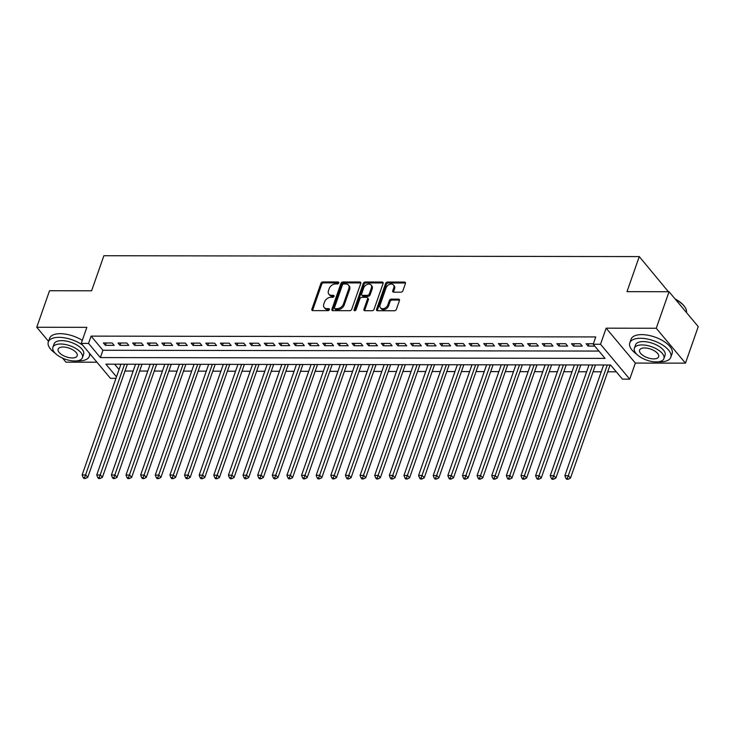 <?xml version="1.0" encoding="UTF-8"?>
<svg xmlns="http://www.w3.org/2000/svg" width="735" height="735" viewBox="0 0 735 735"><rect width="100%" height="100%" fill="white"/><g stroke="black" fill="none" stroke-linecap="round" stroke-linejoin="round"><path stroke-width="1.1" d="M338.771 282.966A1.194 0.845 -39.9 0 0 338.118 281.964L322.858 281.937A1.709 1.204 -39.9 0 0 320.919 283.37L311.879 309.187A1.709 1.204 -39.9 0 0 312.007 310.289A1.709 1.204 -39.9 0 0 312.816 310.62L328.067 310.648A1.194 0.845 -39.9 0 0 328.775 308.645L326.799 308.636A5.467 3.859 -39.9 0 1 324.218 307.552A5.467 3.859 -39.9 0 1 323.813 304.042L324.567 301.892A5.467 3.859 -39.9 0 1 330.768 297.308L332.744 297.308A1.194 0.845 -39.9 0 0 333.442 295.305L331.467 295.295A5.467 3.859 -39.9 0 1 328.885 294.211A5.467 3.859 -39.9 0 1 328.481 290.702L329.234 288.552A5.467 3.859 -39.9 0 1 335.436 283.967L337.411 283.967A1.194 0.845 -39.9 0 0 338.771 282.966M400.952 292.181A1.709 1.204 -39.9 0 0 402.89 290.748L405.426 283.508A1.709 1.204 -39.9 0 0 405.297 282.405A1.709 1.204 -39.9 0 0 404.489 282.065L387.547 282.038A1.709 1.204 -39.9 0 0 385.609 283.471L376.568 309.288A1.709 1.204 -39.9 0 0 376.697 310.39A1.709 1.204 -39.9 0 0 377.496 310.73L394.447 310.758A1.709 1.204 -39.9 0 0 396.385 309.325L399.445 300.578A1.709 1.204 -39.9 0 0 399.316 299.476A1.709 1.204 -39.9 0 0 398.508 299.136L391.259 299.127A1.709 1.204 -39.9 0 0 389.32 300.56L387.804 304.896A4.566 3.225 -39.9 0 1 384.368 308.369A4.566 3.225 -39.9 0 1 380.464 307.818A4.566 3.225 -39.9 0 1 380.124 304.887L386.077 287.89A4.566 3.225 -39.9 0 1 389.513 284.408A4.566 3.225 -39.9 0 1 393.418 284.959A4.566 3.225 -39.9 0 1 393.758 287.899L392.766 290.729A1.709 1.204 -39.9 0 0 392.894 291.832A1.709 1.204 -39.9 0 0 393.694 292.172L400.952 292.181M669.043 291.731L698.25 326.616L685.461 363.154L656.254 328.26L669.043 291.731L626.992 291.657L639.275 256.588L103.883 255.725L91.599 290.803L49.539 290.729L36.75 327.268L86.849 327.341L81.227 343.42L88.54 343.429L91.094 336.125L595.763 336.933L593.209 344.237L600.523 344.256L629.73 379.15L622.416 379.131L610.574 364.992L105.904 364.174L116.497 376.834M656.254 328.26L606.154 328.177L600.523 344.256M360.766 283.434A1.709 1.204 -39.9 0 0 360.637 282.332A1.709 1.204 -39.9 0 0 359.838 282.001L342.887 281.974A1.709 1.204 -39.9 0 0 340.957 283.398L331.908 309.224A1.709 1.204 -39.9 0 0 332.036 310.317A1.709 1.204 -39.9 0 0 332.845 310.657L349.786 310.685A1.709 1.204 -39.9 0 0 351.725 309.251L360.766 283.434M365.221 282.001L382.163 282.029A1.709 1.204 -39.9 0 1 382.972 282.369A1.709 1.204 -39.9 0 1 383.091 283.471L374.051 309.288A1.709 1.204 -39.9 0 1 372.112 310.721L364.863 310.712A1.709 1.204 -39.9 0 1 364.055 310.372A1.709 1.204 -39.9 0 1 363.935 309.27L367.601 298.805A1.709 1.204 -39.9 0 0 367.472 297.703A1.709 1.204 -39.9 0 0 366.664 297.363L361.85 297.353A1.709 1.204 -39.9 0 0 359.92 298.787L356.098 309.692A1.194 0.845 -39.9 0 1 354.086 309.683L363.283 283.434A1.709 1.204 -39.9 0 1 365.221 282.001L366.012 282.947L382.953 282.975L382.163 282.029M36.75 327.268L48.528 341.334M62.585 358.129L65.957 362.162L96.946 362.208M112.179 342.988L103.396 342.969L105.371 345.331L114.155 345.349L112.179 342.988M126.806 343.006L118.032 342.997L119.998 345.358L128.781 345.367L126.806 343.006M141.432 343.034L132.658 343.015L134.634 345.377L143.408 345.395L141.432 343.034M156.059 343.061L147.285 343.043L149.26 345.404L158.034 345.413L156.059 343.061M170.685 343.08L161.911 343.07L163.887 345.422L172.661 345.441L170.685 343.08M185.321 343.107L176.538 343.089L178.513 345.45L187.287 345.459L185.321 343.107M199.948 343.126L191.173 343.116L193.14 345.468L201.923 345.487L199.948 343.126M214.574 343.153L205.8 343.135L207.766 345.496L216.549 345.505L214.574 343.153M229.201 343.171L220.426 343.162L222.402 345.514L231.176 345.533L229.201 343.171M243.827 343.199L235.053 343.181L237.028 345.542L245.802 345.56L243.827 343.199M258.463 343.217L249.679 343.208L251.655 345.569L260.429 345.579L258.463 343.217M273.089 343.245L264.306 343.227L266.281 345.588L275.065 345.606L273.089 343.245M287.716 343.273L278.942 343.254L280.908 345.615L289.691 345.625L287.716 343.273M302.342 343.291L293.568 343.282L295.543 345.634L304.318 345.652L302.342 343.291M316.969 343.318L308.195 343.3L310.17 345.661L318.944 345.671L316.969 343.318M331.595 343.337L322.821 343.328L324.796 345.68L333.571 345.698L331.595 343.337M346.231 343.364L337.448 343.346L339.423 345.707L348.197 345.716L346.231 343.364M360.857 343.383L352.074 343.374L354.05 345.726L362.833 345.744L360.857 343.383M375.484 343.41L366.71 343.392L368.676 345.753L377.459 345.772L375.484 343.41M390.11 343.429L381.336 343.42L383.312 345.781L392.086 345.79L390.11 343.429M404.737 343.456L395.963 343.438L397.938 345.799L406.712 345.817L404.737 343.456M419.373 343.484L410.589 343.465L412.565 345.827L421.339 345.836L419.373 343.484M433.999 343.502L425.216 343.493L427.191 345.845L435.965 345.863L433.999 343.502M448.626 343.53L439.852 343.511L441.818 345.873L450.601 345.882L448.626 343.53M463.252 343.548L454.478 343.539L456.453 345.891L465.227 345.909L463.252 343.548M477.879 343.576L469.105 343.557L471.08 345.919L479.854 345.928L477.879 343.576M492.505 343.594L483.731 343.585L485.706 345.937L494.48 345.955L492.505 343.594M507.141 343.622L498.358 343.603L500.333 345.964L509.107 345.983L507.141 343.622M521.767 343.64L512.984 343.631L514.959 345.992L523.743 346.001L521.767 343.64M536.394 343.668L527.62 343.649L529.586 346.01L538.369 346.029L536.394 343.668M551.02 343.695L542.246 343.677L544.222 346.038L552.996 346.047L551.02 343.695M565.647 343.714L556.873 343.704L558.848 346.056L567.622 346.075L565.647 343.714M580.273 343.741L571.499 343.723L573.475 346.084L582.249 346.093L580.273 343.741M91.094 336.125L102.937 350.273L598.924 351.064M593.375 343.76L586.126 343.75L588.101 346.102L594.78 346.112M124.987 371.028L133.164 371.037M139.613 371.046L147.79 371.065M154.24 371.074L162.417 371.083M168.875 371.092L177.043 371.111M183.502 371.12L191.67 371.129M198.128 371.138L206.305 371.157M212.755 371.166L220.932 371.175M227.381 371.193L235.558 371.203M242.008 371.212L250.185 371.23M256.644 371.239L264.811 371.248M271.27 371.258L279.438 371.276M285.897 371.285L294.073 371.294M300.523 371.304L308.7 371.322M315.15 371.331L323.327 371.34M329.785 371.35L337.953 371.368M344.412 371.377L352.579 371.386M359.038 371.405L367.215 371.414M373.665 371.423L381.842 371.441M388.291 371.451L396.468 371.46M402.918 371.469L411.095 371.487M417.553 371.497L425.721 371.506M432.18 371.515L440.348 371.533M446.806 371.542L454.983 371.552M461.433 371.561L469.61 371.579M476.059 371.588L484.236 371.598M490.695 371.616L498.863 371.625M505.322 371.634L513.489 371.653M519.948 371.662L528.125 371.671M534.575 371.68L542.752 371.699M549.201 371.708L557.378 371.717M563.828 371.726L572.005 371.745M578.463 371.754L586.631 371.763M593.09 371.772L601.258 371.791M607.716 371.8L616.288 371.818M114.586 364.192L119.052 369.53M668.391 291.721L639.275 256.588M606.154 328.177L635.352 363.072L685.461 363.154M635.352 363.072L629.73 379.15M115.974 378.323L110.425 378.314L81.227 343.42M88.54 343.429L100.373 357.577L605.043 358.386L593.209 344.237M102.937 350.273L100.373 357.577M105.371 345.331L106.198 342.979M119.998 345.358L120.825 342.997M134.634 345.377L135.451 343.024M149.26 345.404L150.078 343.052M163.887 345.422L164.713 343.07M178.513 345.45L179.34 343.098M193.14 345.468L193.966 343.116M207.766 345.496L208.593 343.144M222.402 345.514L223.22 343.162M237.028 345.542L237.855 343.19M251.655 345.569L252.482 343.208M266.281 345.588L267.108 343.236M280.908 345.615L281.735 343.263M295.543 345.634L296.361 343.282M310.17 345.661L310.988 343.309M324.796 345.68L325.623 343.328M339.423 345.707L340.25 343.355M354.05 345.726L354.876 343.374M368.676 345.753L369.503 343.401M383.312 345.781L384.129 343.42M397.938 345.799L398.756 343.447M412.565 345.827L413.392 343.475M427.191 345.845L428.018 343.493M441.818 345.873L442.645 343.521M456.453 345.891L457.271 343.539M471.08 345.919L471.898 343.567M485.706 345.937L486.533 343.585M500.333 345.964L501.16 343.613M514.959 345.992L515.786 343.631M529.586 346.01L530.413 343.658M544.222 346.038L545.039 343.686M558.848 346.056L559.666 343.704M573.475 346.084L574.301 343.732M588.101 346.102L588.928 343.75M328.885 294.211L329.675 295.158A5.467 3.859 -39.9 0 0 332.257 296.242L331.467 295.295M334.122 296.242L332.257 296.242M324.218 307.552L325.008 308.498A5.467 3.859 -39.9 0 0 327.589 309.582L326.799 308.636M329.445 309.582L327.589 309.582M338.789 282.901L323.648 282.883A1.709 1.204 -39.9 0 0 321.709 284.316L312.669 310.133A1.709 1.204 -39.9 0 0 312.586 310.602M360.857 282.957A1.709 1.204 -39.9 0 0 360.628 282.938L343.677 282.911A1.709 1.204 -39.9 0 0 341.738 284.344L332.698 310.161A1.709 1.204 -39.9 0 0 332.615 310.639M343.769 283.976A1.194 0.845 -39.9 0 0 342.409 284.987L334.471 307.643A1.194 0.845 -39.9 0 0 335.123 308.654L337.209 308.654A5.467 3.859 -39.9 0 0 343.41 304.069L348.84 288.579A5.467 3.859 -39.9 0 0 348.427 285.07A5.467 3.859 -39.9 0 0 345.845 283.986L343.769 283.976M334.563 308.415L335.353 309.362A1.194 0.845 -39.9 0 0 335.913 309.591L335.123 308.654M348.427 285.07L349.217 286.007A5.467 3.859 -39.9 0 1 349.63 289.526L344.2 305.016A5.467 3.859 -39.9 0 1 337.999 309.6L335.913 309.591M367.472 297.703L368.263 298.649A1.709 1.204 -39.9 0 1 368.391 299.742L364.716 310.216A1.709 1.204 -39.9 0 0 364.633 310.685M366.012 282.947A1.709 1.204 -39.9 0 0 364.073 284.381L354.876 310.629A1.194 0.845 -39.9 0 0 354.858 310.685M371.405 287.936A4.566 3.225 -39.9 0 0 371.065 284.996A4.566 3.225 -39.9 0 0 367.16 284.445A4.566 3.225 -39.9 0 0 363.724 287.927L361.62 293.908A1.709 1.204 -39.9 0 0 361.749 295.011A1.709 1.204 -39.9 0 0 362.557 295.351L367.371 295.36A1.709 1.204 -39.9 0 0 369.31 293.926L371.405 287.936L372.195 288.883A4.566 3.225 -39.9 0 0 371.855 285.943L371.065 284.996M361.749 295.011L362.539 295.957A1.709 1.204 -39.9 0 0 363.347 296.288L362.557 295.351M372.195 288.883L370.091 294.864A1.709 1.204 -39.9 0 1 368.152 296.297L363.347 296.288M393.418 284.959L394.208 285.906A4.566 3.225 -39.9 0 1 394.548 288.846L393.556 291.676A1.709 1.204 -39.9 0 0 393.464 292.153M380.464 307.818L381.254 308.764A4.566 3.225 -39.9 0 0 385.149 309.316A4.566 3.225 -39.9 0 0 388.594 305.843L387.804 304.896M399.528 300.1A1.709 1.204 -39.9 0 0 399.298 300.082L392.049 300.073A1.709 1.204 -39.9 0 0 390.11 301.497L388.594 305.843M405.509 283.03A1.709 1.204 -39.9 0 0 405.279 283.012L388.337 282.984A1.709 1.204 -39.9 0 0 386.399 284.417L377.358 310.234A1.709 1.204 -39.9 0 0 377.266 310.712M120.917 364.202L82.136 474.939L85.793 474.948L87.768 477.309L127.375 364.211M84.626 477.557L83.165 477.548L83.955 478.494L85.416 478.494L84.626 477.557L124.573 364.211M83.165 477.548L82.136 474.939M87.768 477.309L85.416 478.494M82.651 345.128A21.738 9.904 -160.7 0 0 58.965 337.337A21.738 9.904 -160.7 0 0 48.317 341.94A21.738 9.904 -160.7 0 0 55.226 353.269M76.881 360.857A21.738 9.904 -160.7 0 0 78.7 360.913A21.738 9.904 -160.7 0 0 89.348 356.31A21.738 9.904 -160.7 0 0 89.385 353.177M82.292 340.369A21.738 9.904 -160.7 0 0 60.242 333.681A21.738 9.904 -160.7 0 0 49.594 338.284L48.317 341.94M52.883 347.315L54.059 343.952A15.655 7.129 19.3 0 1 61.731 340.636A15.655 7.129 19.3 0 1 77.487 345.386A15.655 7.129 19.3 0 1 83.606 354.298L82.43 357.66A15.655 7.129 -160.7 0 0 76.311 348.748A15.655 7.129 -160.7 0 0 60.555 343.998A15.655 7.129 -160.7 0 0 52.883 347.315A15.655 7.129 -160.7 0 0 59.002 356.227A15.655 7.129 -160.7 0 0 74.759 360.977A15.655 7.129 -160.7 0 0 82.43 357.66M72.232 357.954A10.088 4.594 -160.7 0 0 77.175 355.823A10.088 4.594 -160.7 0 0 73.234 350.081A10.088 4.594 -160.7 0 0 63.081 347.021A10.088 4.594 -160.7 0 0 58.139 349.153A10.088 4.594 -160.7 0 0 62.08 354.895A10.088 4.594 -160.7 0 0 72.232 357.954M658.349 361.785A21.738 9.904 -160.7 0 0 660.168 361.85A21.738 9.904 -160.7 0 0 670.816 357.247A21.738 9.904 -160.7 0 0 662.327 344.862A21.738 9.904 -160.7 0 0 640.433 338.275A21.738 9.904 -160.7 0 0 629.785 342.877A21.738 9.904 -160.7 0 0 636.694 354.206M670.816 357.247L672.102 353.59A21.738 9.904 -160.7 0 0 663.604 341.215A21.738 9.904 -160.7 0 0 641.719 334.618A21.738 9.904 -160.7 0 0 631.062 339.221L629.785 342.877M634.351 348.243L635.527 344.89A15.655 7.129 19.3 0 1 643.198 341.573A15.655 7.129 19.3 0 1 658.955 346.323A15.655 7.129 19.3 0 1 665.074 355.235L663.898 358.597A15.655 7.129 -160.7 0 0 657.779 349.676A15.655 7.129 -160.7 0 0 642.022 344.935A15.655 7.129 -160.7 0 0 634.351 348.243A15.655 7.129 -160.7 0 0 640.47 357.164A15.655 7.129 -160.7 0 0 656.226 361.905A15.655 7.129 -160.7 0 0 663.898 358.597M653.7 358.891A10.088 4.594 -160.7 0 0 658.643 356.751A10.088 4.594 -160.7 0 0 654.701 351.008A10.088 4.594 -160.7 0 0 644.549 347.949A10.088 4.594 -160.7 0 0 639.606 350.09A10.088 4.594 -160.7 0 0 643.548 355.832A10.088 4.594 -160.7 0 0 653.7 358.891M686.444 312.513A21.738 9.904 -160.7 0 0 685.057 307.322A21.738 9.904 -160.7 0 0 675.465 299.393M675.107 298.961A21.214 9.665 19.3 0 1 684.754 306.853A21.214 9.665 19.3 0 1 684.901 307.083M135.543 364.229L96.763 474.966L100.419 474.975L102.395 477.327L142.002 364.238M99.253 477.575L97.792 477.575L98.582 478.513L100.043 478.522L99.253 477.575L139.2 364.229M97.792 477.575L96.763 474.966M102.395 477.327L100.043 478.522M150.179 364.248L111.398 474.985L115.055 474.994L117.021 477.355L156.628 364.257M113.879 477.603L112.418 477.594L113.208 478.54L114.669 478.54L113.879 477.603L153.835 364.257M112.418 477.594L111.398 474.985M117.021 477.355L114.669 478.54M164.805 364.275L126.025 475.012L129.682 475.021L131.657 477.373L171.255 364.284M128.506 477.621L127.045 477.621L127.835 478.568L129.296 478.568L128.506 477.621L168.462 364.275M127.045 477.621L126.025 475.012M131.657 477.373L129.296 478.568M179.432 364.294L140.651 475.04L144.308 475.04L146.283 477.401L185.881 364.303M143.141 477.649L141.671 477.649L142.461 478.586L143.922 478.586L143.141 477.649L183.088 364.303M141.671 477.649L140.651 475.04M146.283 477.401L143.922 478.586M194.058 364.321L155.278 475.058L158.935 475.067L160.91 477.419L200.517 364.33M157.768 477.667L156.307 477.667L157.088 478.614L158.558 478.614L157.768 477.667L197.715 364.33M156.307 477.667L155.278 475.058M160.91 477.419L158.558 478.614M208.685 364.339L169.904 475.086L173.561 475.086L175.536 477.447L215.144 364.358M172.394 477.695L170.933 477.695L171.724 478.632L173.184 478.641L172.394 477.695L212.341 364.349M170.933 477.695L169.904 475.086M175.536 477.447L173.184 478.641M223.311 364.367L184.531 475.104L188.188 475.113L190.163 477.465L229.77 364.376M187.021 477.713L185.56 477.713L186.35 478.66L187.811 478.66L187.021 477.713L226.968 364.376M185.56 477.713L184.531 475.104M190.163 477.465L187.811 478.66M237.947 364.395L199.167 475.132L202.823 475.132L204.789 477.493L244.397 364.404M201.647 477.741L200.186 477.741L200.977 478.678L202.437 478.687L201.647 477.741L241.604 364.395M200.186 477.741L199.167 475.132M204.789 477.493L202.437 478.687M252.574 364.413L213.793 475.15L217.45 475.159L219.425 477.52L259.023 364.422M216.274 477.768L214.813 477.759L215.603 478.705L217.064 478.705L216.274 477.768L256.23 364.422M214.813 477.759L213.793 475.15M219.425 477.52L217.064 478.705M267.2 364.441L228.42 475.178L232.076 475.187L234.052 477.539L273.65 364.45M230.909 477.787L229.439 477.787L230.23 478.724L231.7 478.733L230.909 477.787L270.857 364.441M229.439 477.787L228.42 475.178M234.052 477.539L231.7 478.733M281.827 364.459L243.046 475.196L246.703 475.205L248.678 477.566L288.285 364.468M245.536 477.814L244.075 477.805L244.865 478.751L246.326 478.751L245.536 477.814L285.483 364.468M244.075 477.805L243.046 475.196M248.678 477.566L246.326 478.751M296.453 364.487L257.673 475.223L261.329 475.233L263.305 477.585L302.912 364.496M260.162 477.833L258.702 477.833L259.492 478.779L260.953 478.779L260.162 477.833L300.11 364.487M258.702 477.833L257.673 475.223M263.305 477.585L260.953 478.779M311.089 364.505L272.308 475.251L275.965 475.251L277.931 477.612L317.538 364.514M274.789 477.86L273.328 477.86L274.118 478.797L275.579 478.797L274.789 477.86L314.745 364.514M273.328 477.86L272.308 475.251M277.931 477.612L275.579 478.797M325.715 364.532L286.935 475.269L290.591 475.279L292.567 477.631L332.165 364.542M289.415 477.879L287.955 477.879L288.745 478.825L290.206 478.825L289.415 477.879L329.372 364.542M287.955 477.879L286.935 475.269M292.567 477.631L290.206 478.825M340.342 364.551L301.561 475.297L305.218 475.297L307.193 477.658L346.791 364.569M304.051 477.906L302.581 477.906L303.371 478.843L304.832 478.853L304.051 477.906L343.998 364.56M302.581 477.906L301.561 475.297M307.193 477.658L304.832 478.853M354.968 364.578L316.188 475.315L319.844 475.325L321.82 477.676L361.427 364.588M318.678 477.925L317.208 477.925L317.998 478.871L319.468 478.871L318.678 477.925L358.625 364.588M317.208 477.925L316.188 475.315M321.82 477.676L319.468 478.871M369.595 364.606L330.814 475.343L334.471 475.343L336.446 477.704L376.054 364.615M333.304 477.952L331.843 477.952L332.633 478.889L334.094 478.898L333.304 477.952L373.251 364.606M331.843 477.952L330.814 475.343M336.446 477.704L334.094 478.898M384.221 364.624L345.441 475.361L349.097 475.37L351.073 477.732L390.68 364.633M347.931 477.98L346.47 477.97L347.26 478.917L348.721 478.917L347.931 477.98L387.878 364.633M346.47 477.97L345.441 475.361M351.073 477.732L348.721 478.917M398.857 364.652L360.077 475.389L363.733 475.398L365.699 477.75L405.307 364.661M362.557 477.998L361.096 477.998L361.886 478.935L363.347 478.944L362.557 477.998L402.514 364.652M361.096 477.998L360.077 475.389M365.699 477.75L363.347 478.944M413.483 364.67L374.703 475.407L378.36 475.416L380.335 477.778L419.933 364.679M377.184 478.026L375.723 478.016L376.513 478.963L377.974 478.963L377.184 478.026L417.14 364.679M375.723 478.016L374.703 475.407M380.335 477.778L377.974 478.963M428.11 364.698L389.329 475.435L392.986 475.444L394.961 477.796L434.56 364.707M391.819 478.044L390.349 478.044L391.139 478.99L392.609 478.99L391.819 478.044L431.767 364.698M390.349 478.044L389.329 475.435M394.961 477.796L392.609 478.99M442.736 364.716L403.956 475.462L407.613 475.462L409.588 477.824L449.195 364.725M406.446 478.072L404.985 478.072L405.766 479.009L407.236 479.009L406.446 478.072L446.393 364.725M404.985 478.072L403.956 475.462M409.588 477.824L407.236 479.009M457.363 364.744L418.582 475.481L422.239 475.49L424.214 477.842L463.822 364.753M421.072 478.09L419.611 478.09L420.402 479.036L421.862 479.036L421.072 478.09L461.02 364.753M419.611 478.09L418.582 475.481M424.214 477.842L421.862 479.036M471.989 364.762L433.209 475.508L436.875 475.508L438.841 477.869L478.448 364.781M435.699 478.117L434.238 478.117L435.028 479.055L436.489 479.064L435.699 478.117L475.655 364.771M434.238 478.117L433.209 475.508M438.841 477.869L436.489 479.064M486.625 364.79L447.845 475.527L451.501 475.536L453.467 477.888L493.075 364.799M450.325 478.136L448.864 478.136L449.655 479.082L451.115 479.082L450.325 478.136L490.282 364.799M448.864 478.136L447.845 475.527M453.467 477.888L451.115 479.082M501.252 364.817L462.471 475.554L466.128 475.554L468.103 477.915L507.701 364.826M464.961 478.163L463.491 478.163L464.281 479.101L465.742 479.11L464.961 478.163L504.908 364.817M463.491 478.163L462.471 475.554M468.103 477.915L465.742 479.11M515.878 364.836L477.098 475.573L480.754 475.582L482.73 477.943L522.337 364.845M479.587 478.191L478.117 478.182L478.908 479.128L480.378 479.128L479.587 478.191L519.535 364.845M478.117 478.182L477.098 475.573M482.73 477.943L480.378 479.128M530.505 364.863L491.724 475.6L495.381 475.609L497.356 477.961L536.963 364.872M494.214 478.209L492.753 478.209L493.543 479.146L495.004 479.156L494.214 478.209L534.161 364.863M492.753 478.209L491.724 475.6M497.356 477.961L495.004 479.156M545.131 364.882L506.351 475.618L510.007 475.628L511.983 477.989L551.59 364.891M508.841 478.237L507.38 478.228L508.17 479.174L509.631 479.174L508.841 478.237L548.788 364.891M507.38 478.228L506.351 475.618M511.983 477.989L509.631 479.174M559.767 364.909L520.986 475.646L524.643 475.655L526.609 478.007L566.216 364.918M523.467 478.255L522.006 478.255L522.796 479.202L524.257 479.202L523.467 478.255L563.423 364.909M522.006 478.255L520.986 475.646M526.609 478.007L524.257 479.202M574.393 364.927L535.613 475.674L539.269 475.674L541.245 478.035L580.843 364.937M538.093 478.283L536.633 478.283L537.423 479.22L538.884 479.22L538.093 478.283L578.05 364.937M536.633 478.283L535.613 475.674M541.245 478.035L538.884 479.22M589.02 364.955L550.239 475.692L553.896 475.701L555.871 478.053L595.469 364.964M552.729 478.301L551.259 478.301L552.049 479.248L553.51 479.248L552.729 478.301L592.676 364.964M551.259 478.301L550.239 475.692M555.871 478.053L553.51 479.248M603.646 364.973L564.866 475.72L568.522 475.72L570.498 478.081L610.105 364.992M567.356 478.329L565.895 478.329L566.676 479.266L568.146 479.275L567.356 478.329L607.303 364.983M565.895 478.329L564.866 475.72M570.498 478.081L568.146 479.275M338.817 282.8L338.118 281.964M329.473 309.472L328.775 308.645M334.14 296.131L333.442 295.305M312.669 310.133L311.879 309.187M321.709 284.316L320.919 283.37M323.648 282.883L322.858 281.937M332.698 310.161L331.908 309.224M341.738 284.344L340.957 283.398M343.677 282.911L342.887 281.974M360.628 282.938L359.838 282.001M337.999 309.6L337.209 308.654M344.2 305.016L343.41 304.069M349.63 289.526L348.84 288.579M364.716 310.216L363.935 309.27M368.391 299.742L367.601 298.805M354.876 310.629L354.086 309.683M364.073 284.381L363.283 283.434M368.152 296.297L367.371 295.36M370.091 294.864L369.31 293.926M393.556 291.676L392.766 290.729M394.548 288.846L393.758 287.899M390.11 301.497L389.32 300.56M392.049 300.073L391.259 299.127M399.298 300.082L398.508 299.136M377.358 310.234L376.568 309.288M386.399 284.417L385.609 283.471M388.337 282.984L387.547 282.038M405.279 283.012L404.489 282.065M89.348 356.31L90.139 354.068M684.754 306.853L685.057 307.322"/></g></svg>
